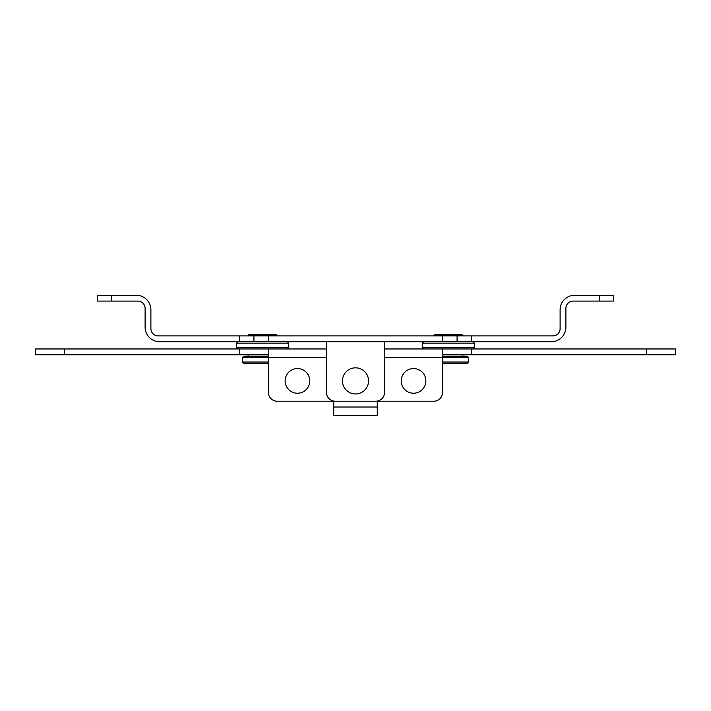 <?xml version="1.0" encoding="UTF-8"?>
<svg xmlns="http://www.w3.org/2000/svg" width="711" height="711" viewBox="0 0 711 711"><rect width="100%" height="100%" fill="white"/><g stroke="black" fill="none" stroke-linecap="round" stroke-linejoin="round"><path stroke-width="1.07" d="M442.562 335.912L552.856 335.912A7.252 7.252 0 0 0 560.108 328.66L560.108 309.792A14.513 14.513 0 0 1 574.621 295.278L613.797 295.278L613.797 301.091L573.155 301.091A7.252 7.252 0 0 0 565.894 308.343L565.894 327.202A14.513 14.513 0 0 1 551.389 341.715L159.611 341.715A14.513 14.513 0 0 1 145.106 327.202L145.106 308.343A7.252 7.252 0 0 0 137.845 301.091L97.203 301.091L97.203 295.278L136.379 295.278A14.513 14.513 0 0 1 150.892 309.792L150.892 328.66A7.252 7.252 0 0 0 158.144 335.912L442.562 335.912L442.562 341.715M326.482 341.715L326.482 392.499A8.71 8.71 0 0 0 335.183 401.208L375.817 401.208A8.71 8.71 0 0 0 384.518 392.499L384.518 341.715M368.556 380.892A13.056 13.056 0 0 1 355.5 393.956A13.056 13.056 0 0 1 342.444 380.892A13.056 13.056 0 0 1 355.5 367.836A13.056 13.056 0 0 1 368.556 380.892M253.925 335.912L253.925 341.715M457.075 341.715L457.075 335.912M448.365 341.715L473.028 341.715L474.486 343.164L474.486 347.519L422.245 347.519L422.245 343.164L423.694 341.715L448.365 341.715M462.879 335.912L462.008 334.463L434.723 334.463L433.852 335.334L462.879 335.334M433.852 335.334L433.852 335.912M422.245 343.164L474.486 343.164M474.486 347.519L473.028 348.968L423.694 348.968L422.245 347.519M462.879 356.229L462.879 354.771M442.562 356.229L467.225 356.229L468.682 357.677L468.682 362.032L442.562 362.032M377.265 407.012L333.735 407.012L333.735 415.722L377.265 415.722L377.265 401.208L433.852 401.208A8.71 8.71 0 0 0 442.562 392.499L442.562 357.677L468.682 357.677M442.562 363.481L467.225 363.481L468.682 362.032M262.635 341.715L287.306 341.715L288.755 343.164L288.755 347.519L236.514 347.519L236.514 343.164L237.972 341.715L262.635 341.715M277.148 335.912L276.277 334.463L248.992 334.463L248.121 335.334L277.148 335.334M248.121 335.334L248.121 335.912M236.514 343.164L288.755 343.164M288.755 347.519L287.306 348.968L237.972 348.968L236.514 347.519M248.121 354.771L248.121 356.229M268.438 362.032L242.318 362.032L242.318 357.677L243.775 356.229L268.438 356.229M242.318 357.677L268.438 357.677L268.438 348.968L326.482 348.968M242.318 362.032L243.775 363.481L268.438 363.481M268.438 354.771L35.55 354.771L35.55 348.968L268.438 348.968M384.518 348.968L675.45 348.968L675.45 354.771L442.562 354.771M442.562 348.968L442.562 357.677L384.518 357.677M425.871 380.892A12.336 12.336 0 0 1 413.544 393.227A12.336 12.336 0 0 1 401.208 380.892A12.336 12.336 0 0 1 413.544 368.556A12.336 12.336 0 0 1 425.871 380.892M333.735 407.012L333.735 401.208L277.148 401.208A8.71 8.71 0 0 1 268.438 392.499L268.438 357.677L326.482 357.677M309.792 380.892A12.336 12.336 0 0 1 297.456 393.227A12.336 12.336 0 0 1 285.129 380.892A12.336 12.336 0 0 1 297.456 368.556A12.336 12.336 0 0 1 309.792 380.892M111.716 301.091L111.716 295.278M239.42 335.912L239.42 341.715M268.438 341.715L268.438 335.912M471.58 341.715L471.58 335.912M599.284 295.278L599.284 301.091M646.432 348.968L646.432 354.771M471.58 354.771L471.58 348.968M239.42 348.968L239.42 354.771M64.568 354.771L64.568 348.968"/></g></svg>

